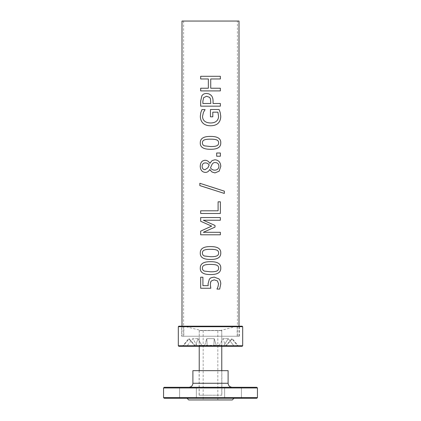 <?xml version="1.0" encoding="UTF-8"?>
<svg xmlns="http://www.w3.org/2000/svg" width="421" height="421" viewBox="0 0 421 421"><rect width="100%" height="100%" fill="white"/><g stroke="black" fill="none" stroke-linecap="round" stroke-linejoin="round"><path stroke-width="0.32" stroke-dasharray="2.1 1.58" d="M200.859 330.606L220.141 330.432L200.859 330.432L183.809 326.18L237.191 326.18L183.809 326.18L183.809 336.242L237.191 336.242L183.809 336.242M199.291 330.606L221.709 330.606L199.291 330.606L199.128 345.336L221.872 345.336L199.128 345.336L198.159 346.299L222.841 346.299L198.159 346.299M195.57 346.299L189.092 338.679L182.998 346.299L195.57 346.299L189.092 338.679L182.998 346.299L182.335 346.299L195.57 346.299M202.275 346.299L197.991 338.679L195.344 346.299L202.275 346.299L186.761 346.299L192.734 338.679L197.991 338.679L195.344 346.299L202.275 346.299L186.761 346.299L195.344 346.299L186.761 346.299L192.734 338.679L197.612 346.299L192.734 338.679L197.991 338.679L202.275 346.299M213.794 346.299L214.221 338.679L216.573 346.299L204.427 346.299L206.779 338.679L214.221 338.679L216.573 346.299L204.427 346.299L216.573 346.299L204.427 346.299L206.779 338.679L207.206 346.299L206.779 338.679L214.221 338.679L213.794 346.299M223.388 346.299L228.266 338.679L234.239 346.299L218.725 346.299L225.656 346.299L223.009 338.679L228.266 338.679L234.239 346.299L218.725 346.299L234.239 346.299L225.656 346.299L223.009 338.679L218.725 346.299L223.009 338.679L228.266 338.679L223.388 346.299M231.908 338.679L225.43 346.299L238.002 346.299L231.908 338.679L225.43 346.299L238.665 346.299L238.002 346.299L231.908 338.679M181.661 336.242L239.339 336.242L181.661 336.242L181.661 326.18L239.339 326.18L181.661 326.18M242.154 326.18L178.846 326.18M242.691 326.717L178.309 326.717M242.154 346.299L178.846 346.299M178.309 345.762L242.691 345.762M200.664 76.296L220.367 76.296M208.353 78.969L200.664 78.969M200.664 88.226L208.353 88.226M220.357 90.899L200.664 90.899M210.732 88.226L220.367 88.226M220.357 78.969L210.732 78.969M210.516 139.162C207.774 139.135 205.743 139.377 204.422 139.893C203.085 140.398 202.412 141.382 202.406 142.845C202.401 144.314 203.085 145.313 204.453 145.845L210.532 146.545C213.231 146.597 215.236 146.371 216.547 145.861C217.925 145.377 218.625 144.371 218.646 142.845C218.652 141.388 217.967 140.398 216.594 139.877C215.305 139.377 213.279 139.14 210.516 139.162L210.511 139.162M220.357 156.228L216.673 156.228L216.673 153.002L220.367 153.002M205.19 162.932C203.28 162.995 202.259 164.137 202.122 166.353C202.185 168.447 203.159 169.563 205.032 169.695M214.799 170.168C217.368 169.989 218.731 168.7 218.894 166.306C218.82 163.927 217.589 162.674 215.205 162.553M214.947 159.785L212.342 160.412L210.5 162.322M205.159 160.29L205.159 160.29C207.111 160.322 208.684 161.343 209.869 163.353L209.947 163.353M209.832 169.484L209.753 169.484C208.711 171.447 207.237 172.421 205.332 172.405L205.327 172.405M214.994 172.894L212.594 172.347L210.5 170.589M199.838 183.282L210.5 186.671M224.335 193.434L210.5 188.971M200.664 210.8L218.094 210.8L218.094 201.817L220.367 201.817M220.357 213.473L200.664 213.473M200.664 217.546L220.367 217.546M210.5 226.64L211.658 226.124L210.5 225.619M220.357 234.797L200.664 234.797M210.5 229.103L203.332 232.303L220.367 232.303M220.357 220.22L203.332 220.22L210.5 223.451M210.516 264.42C207.774 264.393 205.743 264.635 204.422 265.156C203.085 265.662 202.412 266.64 202.406 268.103C202.401 269.572 203.085 270.571 204.453 271.103L210.532 271.808C213.231 271.861 215.236 271.629 216.547 271.119C217.925 270.64 218.625 269.629 218.646 268.103C218.652 266.651 217.967 265.662 216.594 265.135C215.305 264.635 213.279 264.399 210.516 264.42L210.511 264.42M210.5 278.055L212.052 277.344L214.173 277.102M200.664 277.218L202.922 277.218L202.922 285.664L208.19 285.664M210.826 288.253L200.664 288.253M210.5 282.623L210.5 286.427M219.683 289.085L216.941 289.085L217.989 286.722L218.552 283.775L217.373 280.87L214.157 279.844M210.516 249.321C207.774 249.295 205.743 249.542 204.422 250.058C203.085 250.563 202.412 251.547 202.406 253.005C202.401 254.473 203.085 255.473 204.453 256.01L210.532 256.71C213.231 256.763 215.236 256.536 216.547 256.026C217.925 255.542 218.625 254.537 218.646 253.005C218.652 251.553 217.967 250.563 216.594 250.042C215.305 249.542 213.279 249.3 210.516 249.321L210.511 249.321M210.453 109.518L219.104 109.518M212.794 116.822L210.453 116.822M201.959 109.602L205.095 109.602L203.443 112.375L202.533 116.496C202.727 120.595 205.353 122.758 210.421 122.985C213.105 122.969 215.12 122.358 216.468 121.143C217.836 119.974 218.525 118.364 218.536 116.301L217.91 112.16L212.794 112.16M206.622 96.235L203.617 97.683L202.875 101.272L202.869 103.487L210.795 103.487L210.5 98.909M206.537 93.446L208.611 93.767L210.5 94.762M220.357 106.16L200.664 106.16M213.073 103.487L220.367 103.487M239.002 336.242L181.998 336.242L239.002 336.242L239.002 326.18M181.998 21.05L239.002 21.05M237.391 21.05L183.609 21.05L237.391 21.05L237.391 336.242L183.609 336.242L237.391 336.242M182.046 387.288L196.36 387.288L182.046 387.288M193.902 398.271L241.407 398.271L193.902 398.271M227.098 387.288L241.407 387.288L227.098 387.288M188.703 399.95L232.297 399.95M217.825 399.95L203.175 399.95L217.825 399.95L217.825 395.203L203.175 395.203L217.825 395.203L203.175 395.203L217.825 395.203L217.825 330.606L203.175 330.606L217.825 330.606M232.129 387.288L188.871 387.288L232.129 387.288M164.227 387.288L256.773 387.288M227.098 398.271L241.407 398.271L227.098 398.271M192.897 370.659L228.103 370.659M164.227 398.271L256.773 398.271M221.872 370.659L199.128 370.659L221.872 370.659L221.872 395.203L199.128 395.203L221.872 395.203M211.963 395.203L199.233 395.203L211.963 395.203M209.037 330.606L221.767 330.606L209.037 330.606M228.103 383.263L192.897 383.263M257.442 397.603L163.559 397.603M163.559 387.957L257.442 387.957M220.141 330.606L237.191 326.18L237.191 336.242M221.709 330.606L221.872 345.336L222.841 346.299M195.212 346.299L188.771 338.679L182.335 346.299M239.339 336.242L239.339 326.18M225.788 346.299L232.229 338.679L238.665 346.299M181.998 326.18L181.998 336.242M183.609 21.05L183.609 336.242M179.593 387.288L179.593 398.271L179.593 387.288M196.36 387.288L196.36 398.271L196.36 387.288M224.64 387.288L224.64 398.271L224.64 387.288M241.407 387.288L241.407 398.271L241.407 387.288M199.128 370.659L199.128 395.203M203.175 330.606L203.175 399.95M221.767 395.203L221.767 370.659M221.767 346.299L221.767 330.606M199.233 330.606L199.233 346.299M199.233 370.659L199.233 395.203"/><path stroke-width="0.63" d="M178.846 326.18L242.154 326.18L242.691 326.717L178.309 326.717L178.846 326.18M178.309 345.762L178.846 346.299L242.154 346.299L242.691 345.762L178.309 345.762L178.309 326.717M200.675 78.969L200.675 76.296M208.353 88.226L208.353 78.969L200.664 78.969L200.664 76.296L220.367 76.296L220.357 78.969L210.732 78.969L210.732 88.226L220.367 88.226L220.357 90.899L200.664 90.899L200.664 88.226L208.353 88.226L208.353 78.969M200.675 90.899L200.675 88.226M220.367 88.226L220.367 90.899M210.732 88.226L210.732 78.969M220.367 76.296L220.367 78.969M218.652 142.845C218.657 141.388 217.973 140.398 216.599 139.877C215.31 139.377 213.279 139.14 210.516 139.162L210.516 139.162C207.769 139.135 205.737 139.377 204.417 139.893C203.075 140.398 202.401 141.382 202.396 142.845C202.39 144.314 203.075 145.313 204.448 145.845L210.532 146.545C213.231 146.597 215.236 146.371 216.552 145.861C217.931 145.377 218.631 144.371 218.652 142.845M210.532 149.287C203.469 149.334 200.054 147.187 200.285 142.845C200.185 138.498 203.59 136.357 210.516 136.42C217.552 136.378 220.967 138.52 220.757 142.845C220.899 147.208 217.489 149.355 210.532 149.287C203.475 149.334 200.064 147.187 200.291 142.845C200.175 138.498 203.585 136.357 210.516 136.42C217.557 136.378 220.978 138.52 220.767 142.845C220.904 147.208 217.494 149.355 210.532 149.287L210.5 149.287M220.357 153.002L220.357 156.228L216.678 156.228L216.678 153.002L220.367 153.002L220.367 156.228M205.027 169.695L207.927 167.774L209.179 164.937C208.058 163.485 206.727 162.816 205.19 162.932L205.185 162.932C203.275 162.995 202.254 164.137 202.117 166.353C202.18 168.447 203.148 169.563 205.027 169.695L207.932 167.774L209.184 164.937C208.053 163.485 206.722 162.816 205.185 162.932M215.205 162.553L215.21 162.553C213.742 162.422 212.6 163.206 211.774 164.921L210.516 167.868C211.521 169.374 212.947 170.142 214.799 170.168L214.805 170.168C217.373 169.989 218.741 168.7 218.899 166.306C218.825 163.927 217.594 162.674 215.21 162.553C213.747 162.422 212.6 163.206 211.774 164.921L210.516 167.868C211.521 169.374 212.952 170.142 214.805 170.168M214.947 159.785C218.594 160.101 220.541 162.285 220.783 166.337L219.157 171.163L214.994 172.894L211.958 171.984L209.753 169.484C208.711 171.447 207.232 172.421 205.327 172.405C202.143 172.142 200.443 170.121 200.238 166.337C200.412 162.495 202.048 160.48 205.159 160.29C207.111 160.322 208.679 161.343 209.863 163.353L212.058 160.596L214.952 159.785C218.599 160.101 220.546 162.285 220.793 166.337L219.167 171.163L214.999 172.894M205.332 172.405C202.148 172.142 200.454 170.121 200.249 166.337C200.401 162.495 202.038 160.48 205.153 160.29M209.947 163.353L210.5 162.322M210.5 170.589L209.753 169.484M199.838 185.593L199.828 183.277L224.335 191.15L224.335 193.434L202.206 186.371L199.838 185.593L199.838 183.277M224.325 191.15L224.325 193.434M210.5 188.971L199.828 185.593M210.5 186.671L224.335 191.15M200.675 213.473L200.675 210.8M220.357 201.817L220.357 213.473L200.664 213.473L200.664 210.8L218.104 210.8L218.104 201.817L220.367 201.817L220.367 213.473M200.675 234.797L200.675 231.145L211.658 226.124L200.675 221.267L200.675 217.546M200.675 221.267L200.664 217.546L220.367 217.546L220.357 220.22L203.322 220.22L215.01 225.472L215.01 227.103L203.322 232.303L220.367 232.303L220.357 234.797L200.664 234.797L200.664 231.145L210.5 226.64M210.5 225.619L200.664 221.267M220.367 232.303L220.367 234.797M215.01 227.103L210.5 229.103M215.01 225.472L215.015 227.103M210.5 223.451L215.015 225.472M220.367 217.546L220.367 220.22M218.652 268.103C218.657 266.651 217.973 265.662 216.599 265.135C215.31 264.635 213.279 264.399 210.516 264.42L210.516 264.42C207.769 264.393 205.737 264.635 204.417 265.156C203.075 265.662 202.401 266.64 202.396 268.103C202.39 269.572 203.075 270.571 204.448 271.103L210.532 271.808C213.231 271.861 215.236 271.629 216.552 271.119C217.931 270.64 218.631 269.629 218.652 268.103M210.532 274.545C203.469 274.592 200.054 272.445 200.285 268.103C200.185 263.757 203.59 261.615 210.516 261.683C217.552 261.636 220.967 263.778 220.757 268.103C220.899 272.471 217.489 274.613 210.532 274.545C203.475 274.592 200.064 272.445 200.291 268.103C200.175 263.757 203.585 261.615 210.516 261.683C217.557 261.636 220.978 263.778 220.767 268.103C220.904 272.471 217.494 274.613 210.532 274.545L210.5 274.545M208.19 285.664L208.074 283.838L209.326 279.176L210.716 277.913L214.173 277.102L218.894 278.881C220.094 280.049 220.715 281.696 220.757 283.822L219.683 289.085L216.952 289.085L217.994 286.722L218.557 283.775L217.378 280.87L214.157 279.844L211.268 280.986L210.7 281.933L210.342 284.649L210.826 288.253L200.664 288.253L200.664 277.218L202.917 277.218L202.917 285.664L208.19 285.664L208.079 283.838L209.326 279.176L210.5 278.055M200.675 288.253L200.675 277.218M210.5 286.427L210.826 288.253M214.157 279.844L211.268 280.986L210.5 282.623M214.173 277.102L218.899 278.881C220.104 280.049 220.725 281.696 220.767 283.822L219.694 289.085M218.652 253.005C218.657 251.553 217.973 250.563 216.599 250.042C215.31 249.542 213.279 249.3 210.516 249.321L210.516 249.321C207.769 249.295 205.737 249.542 204.417 250.058C203.075 250.563 202.401 251.547 202.396 253.005C202.39 254.473 203.075 255.473 204.448 256.01L210.532 256.71C213.231 256.763 215.236 256.536 216.552 256.026C217.931 255.542 218.631 254.537 218.652 253.005M210.532 259.447C203.469 259.499 200.054 257.352 200.285 253.005C200.185 248.658 203.59 246.517 210.516 246.585C217.552 246.543 220.967 248.679 220.757 253.005C220.899 257.373 217.489 259.52 210.532 259.447C203.475 259.499 200.064 257.352 200.291 253.005C200.175 248.658 203.585 246.517 210.516 246.585C217.557 246.543 220.978 248.679 220.767 253.005C220.904 257.373 217.494 259.52 210.532 259.447L210.5 259.447M200.859 112.454L201.959 109.602L205.09 109.602L203.432 112.375L202.522 116.496C202.717 120.595 205.348 122.758 210.421 122.985L210.421 122.985C213.105 122.969 215.126 122.358 216.473 121.143C217.841 119.974 218.531 118.364 218.541 116.301L217.915 112.16L212.8 112.16L212.794 116.822L210.453 116.822L210.453 109.518L219.104 109.518L220.178 112.486L220.725 116.207C220.741 119.096 219.909 121.411 218.236 123.148C216.51 124.874 213.931 125.747 210.5 125.774C207.243 125.742 204.727 124.863 202.954 123.132C201.233 121.427 200.364 119.111 200.338 116.191L200.859 112.454L201.969 109.602M219.104 109.518L220.183 112.486L220.736 116.207C220.751 119.096 219.92 121.411 218.246 123.148C216.52 124.874 213.936 125.747 210.5 125.774L210.5 125.774C207.237 125.742 204.722 124.863 202.948 123.132C201.227 121.427 200.354 119.111 200.328 116.191L200.849 112.454M210.453 116.822L210.453 109.518M212.8 112.16L212.8 116.822M210.5 98.909L209.59 97.372L206.622 96.235L203.606 97.683L202.869 101.272L202.869 103.487L210.795 103.487L210.5 98.909L209.59 97.372L206.616 96.235M200.675 106.16L200.675 101.108L201.859 95.841C202.801 94.293 204.359 93.494 206.537 93.446L208.942 93.883L210.989 95.204C212.368 96.472 213.063 98.477 213.073 101.224L213.073 103.487L220.367 103.487L220.357 106.16L200.664 106.16L200.664 101.108L201.854 95.841C202.79 94.293 204.353 93.494 206.537 93.446M220.367 103.487L220.367 106.16M213.073 103.487L213.073 101.224C213.063 98.477 212.368 96.472 210.989 95.204L210.5 94.762M181.998 326.18L181.998 21.05L239.002 21.05L239.002 326.18M233.971 398.271L232.297 399.95L188.703 399.95L187.029 398.271M228.103 383.263L192.897 383.263L192.897 370.659L228.103 370.659L228.103 383.263C228.361 385.694 229.703 387.031 232.129 387.288M257.442 387.957L256.773 387.288L164.227 387.288L163.559 387.957L257.442 387.957L257.442 397.603L256.773 398.271L164.227 398.271L163.559 397.603L257.442 397.603M242.691 345.762L242.691 326.717M192.897 383.263C192.655 385.71 191.313 387.052 188.871 387.288M163.559 397.603L163.559 387.957M221.767 370.659L221.767 346.299M199.233 346.299L199.233 370.659"/></g></svg>
